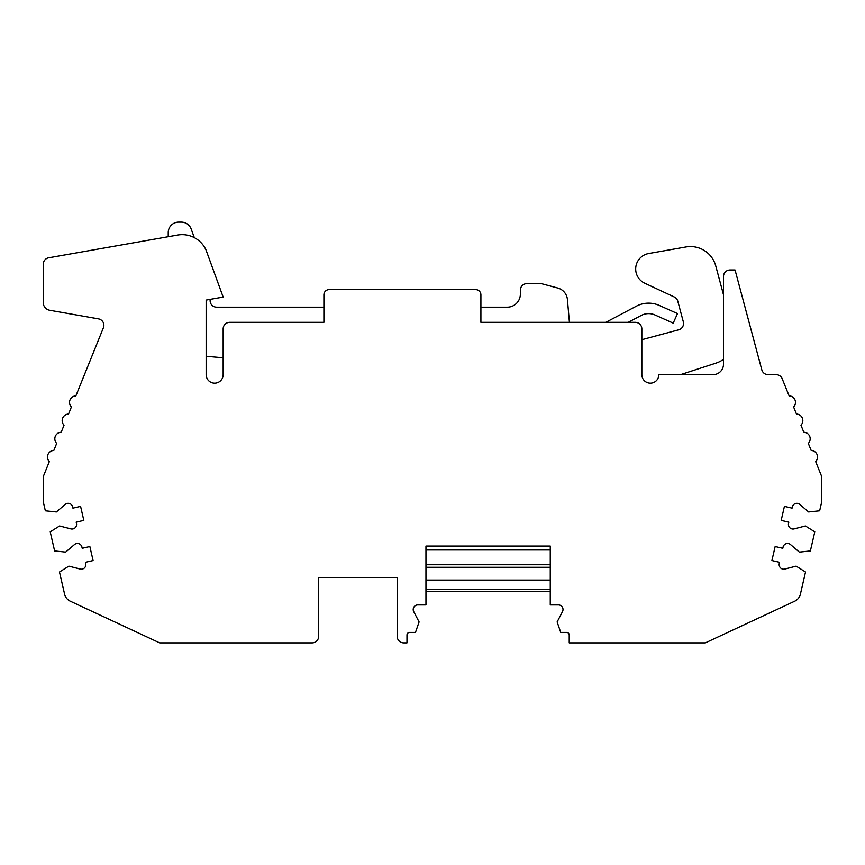 <?xml version="1.0" encoding="UTF-8"?>
<svg xmlns="http://www.w3.org/2000/svg" width="865" height="865" viewBox="0 0 865 865"><rect width="100%" height="100%" fill="white"/><g stroke="black" fill="none" stroke-linecap="round" stroke-linejoin="round"><path stroke-width="1.3" d="M425.958 546.053L550.259 546.053L425.958 546.053L425.958 604.938L417.784 604.938A4.585 4.585 0 0 0 413.719 611.631L419.093 621.946L415.481 632.412L409.599 632.412A2.617 2.617 0 0 0 406.983 635.029L406.983 642.879L403.717 642.879A6.542 6.542 0 0 1 397.176 636.337L397.176 577.452L318.666 577.452L318.666 636.337A6.542 6.542 0 0 1 312.124 642.879L159.657 642.879L70.357 601.24A10.466 10.466 0 0 1 64.583 594.104L59.48 572.003L68.865 566.132L80.131 569.051A4.585 4.585 0 0 0 85.732 563.58L85.44 562.304L93.096 560.542L89.852 546.518L82.207 548.291L81.916 547.015A4.585 4.585 0 0 0 74.477 544.561L65.632 552.108L54.625 550.951L50.213 531.845L59.599 525.974L70.854 528.893A4.585 4.585 0 0 0 76.466 523.422L76.174 522.146L83.819 520.384L80.586 506.36L72.93 508.123L72.638 506.858A4.585 4.585 0 0 0 65.199 504.403L56.366 511.95L45.348 510.793L43.25 501.7L43.25 476.637L49.337 461.564A6.542 6.542 0 0 1 53.825 450.449L56.69 443.367A6.542 6.542 0 0 1 61.177 432.251L64.042 425.169A6.542 6.542 0 0 1 68.53 414.054L71.395 406.972A6.542 6.542 0 0 1 75.882 395.856L103.4 327.759A6.542 6.542 0 0 0 98.469 318.861L49.738 310.265A7.85 7.85 0 0 1 43.25 302.534L43.25 264.236A6.542 6.542 0 0 1 48.656 257.792L177.639 235.053A26.166 26.166 0 0 1 206.065 250.104L223.159 297.073L206.151 300.079L206.151 374.653A8.509 8.509 0 0 0 214.65 383.163A8.509 8.509 0 0 0 223.159 374.653L223.159 328.862A6.542 6.542 0 0 1 229.701 322.321L323.899 322.321L323.899 294.846A5.233 5.233 0 0 1 329.132 289.613L475.674 289.613A5.233 5.233 0 0 1 480.908 294.846L480.908 322.321L635.299 322.321A6.542 6.542 0 0 1 641.841 328.862L641.841 374.653A8.509 8.509 0 0 0 650.35 383.163A8.509 8.509 0 0 0 658.849 374.653L713.03 374.653A10.466 10.466 0 0 0 723.497 364.187L723.497 276.53A6.542 6.542 0 0 1 730.038 269.977L735.055 269.977L761.805 369.809A6.542 6.542 0 0 0 768.12 374.653L776.132 374.653A6.542 6.542 0 0 1 782.198 378.751L789.118 395.856A6.542 6.542 0 0 1 793.605 406.972L796.47 414.054A6.542 6.542 0 0 1 800.958 425.169L803.823 432.251A6.542 6.542 0 0 1 808.31 443.367L811.175 450.449A6.542 6.542 0 0 1 815.663 461.564L821.75 476.637L821.75 501.7L819.652 510.793L808.634 511.95L799.801 504.403A4.585 4.585 0 0 0 792.362 506.858L792.07 508.123L784.414 506.36L781.182 520.384L788.826 522.146L788.534 523.422A4.585 4.585 0 0 0 794.146 528.893L805.402 525.974L814.787 531.845L810.375 550.951L799.368 552.108L790.524 544.561A4.585 4.585 0 0 0 783.085 547.015L782.793 548.291L775.148 546.518L771.904 560.542L779.56 562.304L779.268 563.58A4.585 4.585 0 0 0 784.869 569.051L796.135 566.132L805.52 572.003L800.417 594.104A10.466 10.466 0 0 1 794.643 601.24L705.343 642.879L569.224 642.879L569.224 635.029A2.617 2.617 0 0 0 566.607 632.412L560.725 632.412L557.125 621.946L562.499 611.631A4.585 4.585 0 0 0 558.433 604.938L550.259 604.938L550.259 546.053M194.322 237.637L191.176 229.009A10.466 10.466 0 0 0 181.347 222.121L178.698 222.121A10.466 10.466 0 0 0 168.232 232.588L168.232 236.707M210.108 299.377L210.108 300.631A6.542 6.542 0 0 0 216.65 307.172L323.899 307.172M206.151 356.283L223.159 357.764M569.419 322.321L567.418 299.528A13.083 13.083 0 0 0 557.774 288.034L541.306 283.623L526.904 283.623A6.542 6.542 0 0 0 520.362 290.164L520.362 294.089A13.083 13.083 0 0 1 507.279 307.172L481.048 307.172A6.542 6.542 0 0 0 480.908 307.172M641.841 339.675L678.69 329.792A6.542 6.542 0 0 0 683.318 321.78L677.803 301.215A6.542 6.542 0 0 0 674.246 296.976L644.76 283.223A15.7 15.7 0 0 1 648.663 253.531L685.945 246.958A26.166 26.166 0 0 1 715.766 265.955L723.497 294.781M723.497 359.299A26.166 26.166 0 0 1 716.123 363.073L680.485 374.653M628.228 322.321L641.268 315.433A15.7 15.7 0 0 1 655.01 314.979L673.208 323.121L677.49 313.573L659.292 305.432A26.166 26.166 0 0 0 636.38 306.178L605.824 322.321M425.958 589.541L550.259 589.541M425.958 580.08L550.259 580.08M425.958 567.289L550.259 567.289M425.958 564.748L550.259 564.748M425.958 549.978L550.259 549.978M425.958 591.292L550.259 591.292"/></g></svg>
